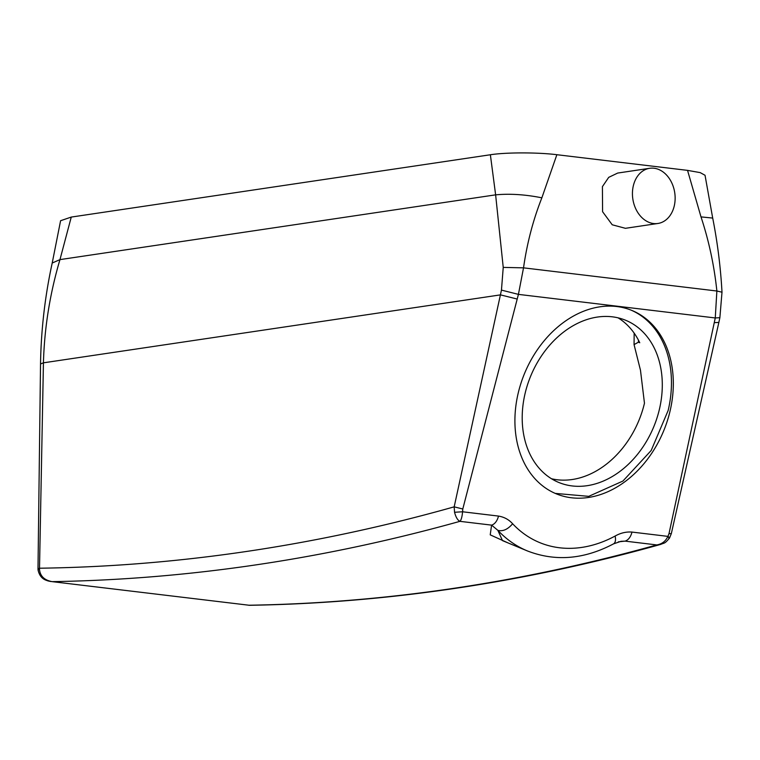 <?xml version="1.0" encoding="UTF-8"?>
<svg xmlns="http://www.w3.org/2000/svg" width="760" height="760" viewBox="0 0 760 760"><rect width="100%" height="100%" fill="white"/><g stroke="black" fill="none" stroke-linecap="round" stroke-linejoin="round"><path stroke-width="1.14" d="M672.638 184.88A27.892 21.185 81.5 0 0 649.686 168.292A27.892 21.185 81.5 0 0 634.942 206.9A27.892 21.185 81.5 0 0 657.894 223.478A27.892 21.185 81.5 0 0 672.638 184.88M649.686 168.292L617.681 173.061L608.712 177.355L602.414 186.627L602.585 211.707L612.218 224.78L625.423 228.314L657.894 223.478M718.865 322.373L719.872 317.69L722 292.201L716.87 291.013C714.229 265.677 708.947 240.968 701.005 216.894L687.543 170.373L556.871 154.707L541.861 197.828C533.13 219.906 527.022 243.248 523.526 267.843L716.87 291.013L715.264 317.955L518.415 294.376L523.526 267.843L503.234 267.397L495.625 194.845L490.371 154.755L71.26 217.075L60.591 220.714L52.212 263.026L59.964 259.616L71.26 217.075M722 292.201C720.613 267.168 717.516 242.459 712.7 218.072L705.033 175.266L700.216 172.625L687.543 170.373M490.371 154.755C506.198 152.275 538.08 152.332 556.871 154.707M714.343 322.648L718.865 322.42L671.336 533.586L668.99 533.7L715.264 317.955L719.881 317.69M50.996 581.552L47.928 580.915C46.464 580.165 40.128 579.5 38.038 569.876L39.491 569.449C40.166 576.118 44.365 580.184 52.088 581.637L248.957 605.226L52.088 581.637A3719.354 2369.756 -83.2 0 0 201.086 572.024A3719.354 2369.756 -83.2 0 0 459.923 521.341C457.662 520.258 455.867 517.237 454.546 512.278L454.176 506.844L462.792 508.991L518.415 294.376L501.457 290.101L503.234 267.397M518.216 393.062A99.18 75.259 112.5 0 0 556.187 493.8A99.18 75.259 112.5 0 0 670.016 411.245A99.18 75.259 112.5 0 0 632.044 310.507A99.18 75.259 112.5 0 0 518.216 393.062M39.491 569.449L43.434 362.824L40.527 363.954L38 568.793L39.482 568.214A3706.957 2361.852 -83.2 0 0 191.891 558.581A3706.957 2361.852 -83.2 0 0 454.176 506.844L501.457 290.101M517.123 299.022L500.488 294.87L43.434 362.824C44.384 328.054 49.894 293.654 59.964 259.616L495.625 194.845C509.969 193.524 525.378 194.522 541.861 197.828M454.546 512.278L462.574 511.774L462.792 508.991M498.493 516.078C504.146 517.009 508.858 519.564 512.63 523.764C507.747 529.454 502.825 531.649 497.857 530.337L491.596 525.131L459.923 521.341C461.234 520.039 462.118 516.847 462.574 511.774L498.493 516.078A12.398 7.894 96.8 0 1 491.596 525.131L490.219 534.85L507.984 542.896M527.373 550.924L502.493 540.626L497.857 530.337A142.576 108.177 112.5 0 0 527.373 550.924C555.313 561.764 584.031 559.417 613.538 543.865L613.538 543.865A12.398 5.909 -118.3 0 0 615.115 536.047A130.178 98.771 112.5 0 1 512.63 523.764M615.115 536.047C620.606 532.959 626.231 531.63 632.006 532.076C630.705 536.978 628.406 539.999 625.109 541.13L621.024 541.31L613.538 543.865M618.374 541.842L625.109 541.13L656.792 544.929C661.96 544.084 665.665 541.234 667.926 536.38C669.817 537.833 670.054 538.356 668.629 537.928M660.725 544.397L660.744 544.388C573.809 568.727 486.77 585.798 399.637 595.621C349.505 601.264 299.469 604.494 249.536 605.292L248.957 605.226A3719.354 2369.756 -83.2 0 0 397.955 595.612A3719.354 2369.756 -83.2 0 0 656.792 544.929L660.725 544.397C664.762 542.583 664.449 544.112 669.541 538.023L671.336 533.586M555.256 493.401L588.744 496.346L622.906 481.061L651.187 450.48L668.154 410.476A99.18 75.259 112.5 0 0 631.104 310.127M551.494 478.743A87.713 66.557 112.5 0 0 644.452 403.247A87.77 66.595 112.5 0 0 644.461 403.19L640.481 370.272L634.058 344.613L638.428 342.18L639.749 342.731A87.713 66.557 112.5 0 0 618.079 317.841M525.122 393.338A87.713 66.557 112.5 0 0 558.704 482.429A87.713 66.557 112.5 0 0 659.376 409.421A87.713 66.557 112.5 0 0 625.793 320.33A87.713 66.557 112.5 0 0 525.122 393.338M712.7 218.072L701.005 216.894M632.006 532.076L667.926 536.38L668.99 533.7M638.447 340.128L638.428 342.18M40.527 363.954C41.087 329.783 44.983 296.144 52.212 263.026M38.038 569.876L38 568.793M248.681 605.245L249.536 605.292M634.163 333.127L634.058 344.613"/></g></svg>
